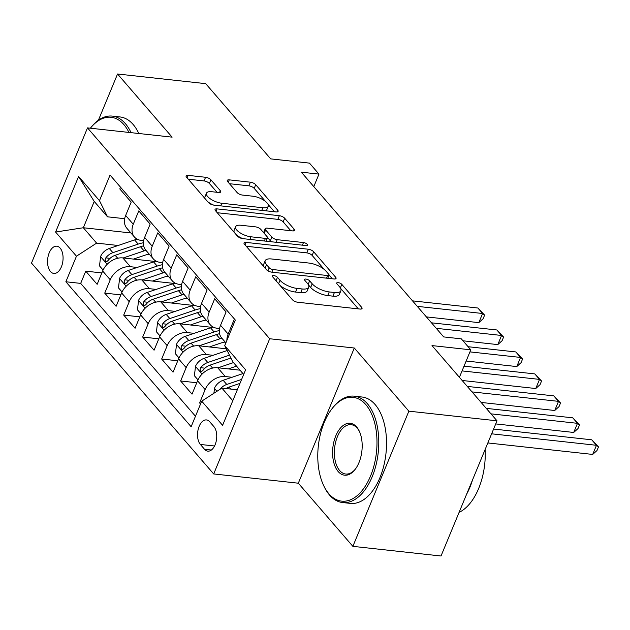 <?xml version="1.0" encoding="UTF-8"?>
<svg xmlns="http://www.w3.org/2000/svg" width="630" height="630" viewBox="0 0 630 630"><rect width="100%" height="100%" fill="white"/><g stroke="black" fill="none" stroke-linecap="round" stroke-linejoin="round"><path stroke-width="0.94" d="M273.727 275.554A2.937 1.126 22.5 0 0 272.317 275.94A2.937 1.126 22.5 0 0 272.609 276.798L292.399 299.707A4.205 1.607 22.5 0 0 297.722 302.243L360.021 309.062A4.205 1.607 22.5 0 0 362.037 308.511A4.205 1.607 22.5 0 0 361.62 307.282L341.822 284.374A2.937 1.126 22.5 0 0 338.097 282.602A2.937 1.126 22.5 0 0 336.688 282.98A2.937 1.126 22.5 0 0 336.979 283.846L339.538 286.808A13.443 5.142 22.5 0 1 340.885 290.745A13.443 5.142 22.5 0 1 334.428 292.493L329.238 291.926A13.443 5.142 22.5 0 1 312.204 283.815L309.637 280.854A2.937 1.126 22.5 0 0 305.912 279.074A2.937 1.126 22.5 0 0 304.503 279.46A2.937 1.126 22.5 0 0 304.794 280.318L307.353 283.287A13.443 5.142 22.5 0 1 308.7 287.217A13.443 5.142 22.5 0 1 302.243 288.973L297.053 288.406A13.443 5.142 22.5 0 1 280.019 280.295L277.452 277.326A2.937 1.126 22.5 0 0 273.727 275.554M50.463 271.506A13.695 7.67 -83.8 0 0 53.818 273.436A13.695 7.67 -83.8 0 0 62.362 263.868A13.695 7.67 -83.8 0 0 60.149 248.125A13.695 7.67 -83.8 0 0 56.802 246.204A13.695 7.67 -83.8 0 0 48.258 255.772A13.695 7.67 -83.8 0 0 50.463 271.506M210.9 179.81A4.205 1.607 22.5 0 0 205.577 177.274L188.094 175.361A4.205 1.607 22.5 0 0 186.078 175.904A4.205 1.607 22.5 0 0 186.496 177.132L208.483 202.577A4.205 1.607 22.5 0 0 213.806 205.112L276.098 211.932A4.205 1.607 22.5 0 0 278.113 211.381A4.205 1.607 22.5 0 0 277.696 210.152L255.717 184.716A4.205 1.607 22.5 0 0 250.393 182.18L229.281 179.865A4.205 1.607 22.5 0 0 227.265 180.416A4.205 1.607 22.5 0 0 227.682 181.645L237.093 192.528A4.205 1.607 22.5 0 0 242.416 195.064L252.882 196.213A11.238 4.3 22.5 0 1 263.946 200.324A11.238 4.3 22.5 0 1 268.246 206.278A11.238 4.3 22.5 0 1 262.852 207.75L221.839 203.262A11.238 4.3 22.5 0 1 210.774 199.143A11.238 4.3 22.5 0 1 206.475 193.189A11.238 4.3 22.5 0 1 211.869 191.725L218.705 192.473A4.205 1.607 22.5 0 0 220.728 191.922A4.205 1.607 22.5 0 0 220.303 190.693L210.9 179.81L209.38 183.464A4.205 1.607 22.5 0 0 204.057 180.928L188.283 179.196M408.87 411.169L354.304 348.02L298.313 483.202L352.871 546.352L408.87 411.169L497.007 420.816L432.007 345.586L470.791 349.831L461.302 338.845L443.677 336.916L301.337 172.179L318.969 174.108L309.48 163.123L270.695 158.878L205.695 83.648L117.55 74.001L98.398 120.236M354.304 348.02L269.687 338.751L87.499 127.89L172.116 137.151L117.55 74.001M246.031 242.408A4.205 1.607 22.5 0 0 244.015 242.959A4.205 1.607 22.5 0 0 244.432 244.188L266.419 269.632A4.205 1.607 22.5 0 0 271.743 272.168L334.034 278.98A4.205 1.607 22.5 0 0 336.05 278.436A4.205 1.607 22.5 0 0 335.632 277.208L313.645 251.764A4.205 1.607 22.5 0 0 308.322 249.228L246.031 242.408L245.015 244.865M237.447 236.1L215.468 210.664A4.205 1.607 22.5 0 1 215.043 209.436A4.205 1.607 22.5 0 1 217.066 208.884L279.358 215.704A4.205 1.607 22.5 0 1 284.681 218.24L294.092 229.123A4.205 1.607 22.5 0 1 294.509 230.359A4.205 1.607 22.5 0 1 292.493 230.903L267.23 228.139A4.205 1.607 22.5 0 0 265.206 228.69A4.205 1.607 22.5 0 0 265.632 229.918L271.869 237.14A4.205 1.607 22.5 0 0 277.192 239.676L303.495 242.55A2.937 1.126 22.5 0 1 306.393 243.629A2.937 1.126 22.5 0 1 307.519 245.188A2.937 1.126 22.5 0 1 306.101 245.574L242.77 238.636A4.205 1.607 22.5 0 1 237.447 236.1M497.007 420.816L441.016 555.999L352.871 546.352M101.863 272.916L85.751 271.152L97.138 284.335L102.659 270.995L110.25 279.783A17.12 12.584 -40.8 0 1 130.41 266.711L137.159 267.451M120.842 294.879L104.73 293.115L116.109 306.298L121.637 292.958L129.229 301.746A17.12 12.584 -40.8 0 1 149.381 288.674L156.138 289.414M139.821 316.843L123.701 315.079L135.088 328.261L140.616 314.929L148.207 323.71A17.12 12.584 -40.8 0 1 168.36 310.637L175.116 311.377M158.799 338.814L142.679 337.05L154.066 350.225L159.595 336.892L167.186 345.673A17.12 12.584 -40.8 0 1 187.338 332.608L194.095 333.349M177.778 360.777L161.658 359.013L173.045 372.188L178.573 358.856L186.165 367.644A17.12 12.584 -40.8 0 1 206.317 354.572L213.074 355.312M196.757 382.741L180.637 380.977L192.024 394.159L197.552 380.819A17.12 12.584 -40.8 0 1 217.704 367.747L240.038 370.196M234.596 321.804L233.667 320.733L228.147 334.073A17.12 12.584 -40.8 0 0 226.91 340.357M225.871 342.854L221.697 338.026A17.12 12.584 -40.8 0 1 220.555 325.285L226.075 311.952L214.688 298.77L209.168 312.11A17.12 12.584 -40.8 0 0 210.31 324.844A17.12 12.584 -40.8 0 0 217.216 328.261L219.571 328.521M210.31 324.844L202.726 316.055A17.12 12.584 139.2 0 1 201.576 303.321L207.097 289.981L195.709 276.806L190.189 290.139A17.12 12.584 -40.8 0 0 191.339 302.88A17.12 12.584 -40.8 0 0 198.237 306.298L200.592 306.558M191.339 302.88L183.747 294.092A17.12 12.584 139.2 0 1 182.598 281.358L188.118 268.018L176.731 254.843L171.21 268.175A17.12 12.584 -40.8 0 0 172.36 280.917A17.12 12.584 -40.8 0 0 179.259 284.335L181.613 284.595M172.36 280.917L164.769 272.128A17.12 12.584 139.2 0 1 163.619 259.387L169.139 246.054L157.752 232.872L152.232 246.212A17.12 12.584 -40.8 0 0 153.381 258.946A17.12 12.584 -40.8 0 0 160.28 262.371L162.635 262.631M153.381 258.946L145.79 250.165A17.12 12.584 139.2 0 1 144.64 237.423L150.161 224.091L138.773 210.908L133.253 224.248A17.12 12.584 -40.8 0 0 134.403 236.982A17.12 12.584 -40.8 0 0 141.301 240.408L143.656 240.66M102.659 270.995A17.12 12.584 139.2 0 1 122.819 257.922L154.988 261.45M121.637 292.958A17.12 12.584 139.2 0 1 141.789 279.893L173.967 283.413M140.616 314.929A17.12 12.584 139.2 0 1 160.768 301.857L192.945 305.377M159.595 336.892A17.12 12.584 139.2 0 1 179.747 323.82L211.924 327.34M178.573 358.856A17.12 12.584 139.2 0 1 198.726 345.783L226.304 348.807M213.916 426.628L209.743 421.801A13.269 7.426 -83.8 0 0 206.49 419.934A13.269 7.426 -83.8 0 0 198.222 429.203A13.269 7.426 -83.8 0 0 200.356 444.449L204.53 449.284A13.269 7.426 -83.8 0 0 207.782 451.151A13.269 7.426 -83.8 0 0 216.051 441.874A13.269 7.426 -83.8 0 0 213.916 426.628M269.687 338.751L213.688 473.941L31.5 263.072L87.499 127.89M85.751 271.152L80.679 283.39L65.867 281.767L191.126 426.738L201.718 401.168L221.878 388.096L237.321 389.789M65.867 281.767L76.466 256.197L55.59 232.037L78.593 176.494L99.469 200.663L110.061 175.085L235.321 320.056L224.721 345.634L245.598 369.794L222.595 425.329L201.718 401.168M200.923 403.09L199.615 402.94L205.144 389.608A17.12 12.584 -40.8 0 1 225.296 376.535L232.053 377.275M120.527 187.197L119.802 188.945L131.19 202.128L125.661 215.46A17.12 12.584 139.2 0 0 126.811 228.202L134.403 236.982M180.637 380.977L186.165 367.644M161.658 359.013L167.186 345.673M142.679 337.05L148.207 323.71M123.701 315.079L129.229 301.746M104.73 293.115L110.25 279.783M80.679 283.39L195.473 416.249M199.615 402.94L200.545 404.011M130.922 232.958L83.333 227.745L96.618 243.125L118.18 245.487M221.878 388.096L232.785 400.719M243.684 374.417L232.777 361.785L224.721 345.634M298.313 483.202L213.688 473.941M313.795 186.598L318.969 174.108M459.412 377.299L470.791 349.831M124.677 218.697L107.517 216.814L94.232 201.442L83.333 227.745L55.59 232.037M99.469 200.663L107.517 216.814M96.618 243.125L76.466 256.197M78.593 176.494L94.232 201.442M280.224 285.611A13.443 5.142 22.5 0 0 295.541 292.06L297.053 288.406M308.7 287.217L307.188 290.871A13.443 5.142 22.5 0 1 300.731 292.627L295.541 292.06M340.885 290.745L339.373 294.399A13.443 5.142 22.5 0 1 332.916 296.147L327.726 295.58A13.443 5.142 22.5 0 1 310.684 287.469L308.448 284.878M358.32 308.873L340.633 288.406M324.316 269.514L312.134 255.418A4.205 1.607 22.5 0 0 306.81 252.882L246.22 246.251M332.333 278.799L329.065 275.011M269.215 267.789A2.937 1.126 22.5 0 0 272.94 269.561L327.616 275.546A2.937 1.126 22.5 0 0 329.033 275.168A2.937 1.126 22.5 0 0 328.734 274.302L326.033 271.176A13.443 5.142 22.5 0 0 308.999 263.064L271.625 258.977A13.443 5.142 22.5 0 0 265.167 260.725A13.443 5.142 22.5 0 0 266.514 264.663L269.215 267.789L267.947 270.837M265.167 260.725L263.647 264.38A13.443 5.142 22.5 0 0 263.899 266.718M217.248 212.727L277.846 219.358L279.358 215.704M290.792 230.722L283.169 221.894A4.205 1.607 22.5 0 0 277.846 219.358M265.206 228.69L263.694 232.336A4.205 1.607 22.5 0 0 263.655 232.706M267.49 237.471L270.357 240.794A4.205 1.607 22.5 0 0 271.546 241.786M241.014 225.272A11.238 4.3 22.5 0 0 235.612 226.737A11.238 4.3 22.5 0 0 239.912 232.691A11.238 4.3 22.5 0 0 250.976 236.801L265.427 238.384A4.205 1.607 22.5 0 0 267.443 237.841A4.205 1.607 22.5 0 0 267.025 236.604L260.788 229.383A4.205 1.607 22.5 0 0 255.465 226.847L241.014 225.272M235.612 226.737L234.1 230.391A11.238 4.3 22.5 0 0 234.502 232.691M236.226 234.691A11.238 4.3 22.5 0 0 242.778 238.636M217.011 192.284L209.38 183.464M206.475 193.189L204.955 196.844A11.238 4.3 22.5 0 0 205.112 198.678M207.68 201.655A11.238 4.3 22.5 0 0 213.625 205.089M265.947 210.822A11.238 4.3 22.5 0 0 266.734 209.932L268.246 206.278M265.521 201.474L254.197 188.362A4.205 1.607 22.5 0 0 248.874 185.834L229.462 183.708M274.404 211.743L268.096 204.443M213.901 393.27L214.507 388.19A11.34 8.34 -40.8 0 1 223.162 380.284L242.959 373.582M487.841 442.945L592.688 454.427L596.476 445.292L591.727 439.803L493.597 429.054M226.02 388.545A11.34 8.34 -40.8 0 1 229.044 387.096L239.967 383.394M241.605 379.433L226.761 384.457A11.34 8.34 139.2 0 0 219.909 389.371M491.628 433.81L596.476 445.292L598.5 446.883L596.988 450.537L592.688 454.427M591.727 439.803L598.5 446.883M328.923 493.81A52.219 29.24 -83.8 0 0 370.534 476.036A52.219 29.24 -83.8 0 0 365.849 404.665A52.219 29.24 -83.8 0 0 331.931 408.823A52.219 29.24 -83.8 0 0 323.56 485.36A52.219 29.24 -83.8 0 0 328.923 493.81M331.931 408.823L332.616 407.941A53.503 29.956 96.2 0 1 354.265 396.168A53.503 29.956 96.2 0 1 367.361 403.68A53.503 29.956 96.2 0 1 375.984 465.168A53.503 29.956 96.2 0 1 342.618 502.543A53.503 29.956 96.2 0 1 329.522 495.022A53.503 29.956 96.2 0 1 324.025 486.36L323.56 485.36M338.152 471.523A26.113 14.616 96.2 0 1 335.806 435.842A26.113 14.616 96.2 0 1 356.611 426.951A26.113 14.616 96.2 0 1 359.297 431.18A26.113 14.616 96.2 0 1 355.107 469.445A26.113 14.616 96.2 0 1 338.152 471.523M359.533 431.692A24.83 13.899 -83.8 0 0 357.218 428.164A24.83 13.899 -83.8 0 0 351.146 424.675A24.83 13.899 -83.8 0 0 335.664 442.016A24.83 13.899 -83.8 0 0 339.664 470.547A24.83 13.899 -83.8 0 0 345.736 474.036A24.83 13.899 -83.8 0 0 355.446 468.996M485.147 449.458A53.503 29.956 96.2 0 1 459.089 512.371M472.516 479.958A53.503 29.956 96.2 0 1 466.547 494.361M354.265 396.168L362.022 397.018A53.503 29.956 96.2 0 1 375.118 404.531A53.503 29.956 96.2 0 1 383.741 466.019A53.503 29.956 96.2 0 1 350.375 503.394L342.618 502.543M128.929 132.426A52.219 29.24 -83.8 0 0 123.874 124.606A52.219 29.24 -83.8 0 0 90.397 128.205L90.641 127.882A53.503 29.956 96.2 0 1 112.29 116.109A53.503 29.956 96.2 0 1 125.386 123.63A53.503 29.956 96.2 0 1 131.048 132.654M112.29 116.109L120.046 116.96A53.503 29.956 96.2 0 1 133.143 124.48A53.503 29.956 96.2 0 1 138.805 133.505M228.328 368.912L236.534 366.132M218.122 367.794L233.47 362.596M197.977 379.866L194.394 375.724L195.528 366.227A11.34 8.34 -40.8 0 1 204.183 358.32L227.17 350.54M495.723 423.919L573.709 432.456L577.497 423.328L572.749 417.832L486.25 408.366M229.47 355.155L207.79 362.494A11.34 8.34 139.2 0 0 200.702 367.707L200.072 369.322L200.647 371.298L201.647 371.472L202.978 370.338A11.34 8.34 -40.8 0 1 210.066 365.132L230.919 358.068M490.998 413.855L577.497 423.328L579.521 424.919L578.009 428.573L573.709 432.456M572.749 417.832L579.521 424.919M209.349 346.949L220.295 343.24A27.185 19.979 -40.8 0 1 225.17 342.043M199.143 345.831L219.996 338.775A32.744 24.066 -40.8 0 1 221.855 338.2M178.999 357.903L175.416 353.761L176.55 344.256A11.34 8.34 -40.8 0 1 185.204 336.357L210.507 327.789A32.744 24.066 -40.8 0 1 213.066 327.025M481.131 402.436L554.739 410.492L558.519 401.357L553.77 395.868L467.279 386.403M219.319 330.624A32.744 24.066 139.2 0 0 214.113 331.963L188.811 340.531A11.34 8.34 139.2 0 0 181.724 345.736L181.094 347.358L181.668 349.335L182.668 349.508L183.999 348.374A11.34 8.34 -40.8 0 1 191.087 343.161L216.389 334.601A32.744 24.066 -40.8 0 1 219.571 333.68M472.02 391.891L558.519 401.357L560.542 402.956L559.03 406.61L554.739 410.492M553.77 395.868L560.542 402.956M190.37 324.986L201.316 321.276A27.185 19.979 -40.8 0 1 206.191 320.072M180.164 323.867L201.017 316.811A32.744 24.066 -40.8 0 1 202.876 316.236M160.02 335.94L156.437 331.797L157.571 322.292A11.34 8.34 -40.8 0 1 166.226 314.386L191.528 305.826A32.744 24.066 -40.8 0 1 194.087 305.062M462.152 380.473L535.76 388.529L539.54 379.394L534.799 373.905L464.026 366.156M200.34 308.661A32.744 24.066 139.2 0 0 195.135 309.999L169.832 318.559A11.34 8.34 139.2 0 0 162.745 323.773L162.115 325.395L162.69 327.364L163.69 327.545L165.021 326.411A11.34 8.34 -40.8 0 1 172.108 321.198L197.411 312.637A32.744 24.066 -40.8 0 1 200.592 311.716M462.058 370.912L539.54 379.394L541.564 380.993L540.052 384.647L535.76 388.529M534.799 373.905L541.564 380.993M171.391 303.014L182.338 299.313A27.185 19.979 -40.8 0 1 187.212 298.108M161.185 301.904L182.038 294.84A32.744 24.066 -40.8 0 1 183.897 294.265M141.041 313.976L137.458 309.834L138.592 300.329A11.34 8.34 -40.8 0 1 147.247 292.422L172.549 283.862A32.744 24.066 -40.8 0 1 175.108 283.098M466.153 361.022L516.781 366.565L520.561 357.43L515.82 351.942L468.098 346.713M181.361 286.697A32.744 24.066 139.2 0 0 176.156 288.036L150.853 296.596A11.34 8.34 139.2 0 0 143.766 301.809L143.136 303.432L143.711 305.4L144.711 305.574L146.042 304.447A11.34 8.34 -40.8 0 1 153.129 299.234L178.432 290.666A32.744 24.066 -40.8 0 1 181.613 289.753M469.941 351.886L520.561 357.43L522.585 359.021L521.073 362.675L516.781 366.565M515.82 351.942L522.585 359.021M152.413 281.051L163.359 277.35A27.185 19.979 -40.8 0 1 168.234 276.145M142.207 279.933L163.06 272.877A32.744 24.066 -40.8 0 1 164.918 272.302M122.062 292.013L118.479 287.871L119.613 278.365A11.34 8.34 -40.8 0 1 128.268 270.459L153.57 261.899A32.744 24.066 -40.8 0 1 156.13 261.127M462.979 340.791L497.802 344.602L501.582 335.467L496.842 329.97L431.495 322.82M162.382 264.726A32.744 24.066 139.2 0 0 157.177 266.073L131.875 274.633A11.34 8.34 139.2 0 0 124.787 279.846L124.157 281.468L124.74 283.437L125.732 283.61L127.063 282.476A11.34 8.34 -40.8 0 1 134.151 277.271L159.453 268.703A32.744 24.066 -40.8 0 1 162.635 267.789M436.236 328.309L501.582 335.467L503.606 337.058L502.094 340.712L497.802 344.602M496.842 329.97L503.606 337.058M133.434 259.087L144.38 255.378A27.185 19.979 -40.8 0 1 149.255 254.181M123.228 257.969L144.081 250.913A32.744 24.066 -40.8 0 1 145.939 250.338M103.084 270.042L99.508 265.899L100.635 256.402A11.34 8.34 -40.8 0 1 109.289 248.496L134.592 239.928A32.744 24.066 -40.8 0 1 137.151 239.164M426.376 316.89L478.824 322.631L482.604 313.496L477.863 308.007L412.516 300.856M143.404 242.763A32.744 24.066 139.2 0 0 138.198 244.101L112.896 252.669A11.34 8.34 139.2 0 0 105.809 257.883L105.178 259.497L105.761 261.474L106.754 261.647L108.084 260.513A11.34 8.34 -40.8 0 1 115.172 255.3L140.474 246.739A32.744 24.066 -40.8 0 1 143.656 245.818M417.257 306.345L482.604 313.496L484.627 315.094L483.115 318.748L478.824 322.631M477.863 308.007L484.627 315.094M122.819 257.922L130.41 266.711M141.789 279.893L149.381 288.674M160.768 301.857L168.36 310.637M179.747 323.82L187.338 332.608M198.726 345.783L206.317 354.572M217.704 367.747L225.296 376.535M220.555 325.285L228.147 334.073M125.661 215.46L133.253 224.248M144.64 237.423L152.232 246.212M163.619 259.387L171.21 268.175M182.598 281.358L190.189 290.139M201.576 303.321L209.168 312.11M197.552 380.819L205.144 389.608M211.357 450.033L204.53 449.284M214.539 446.001L200.356 444.449M278.594 283.728L280.019 280.295M300.731 292.627L302.243 288.973M308.172 284.39L309.637 280.854M310.684 287.469L312.204 283.815M327.726 295.58L329.238 291.926M332.916 296.147L334.428 292.493M340.357 287.91L341.822 284.374M360.872 309.086L361.62 307.282M276.034 280.76L277.452 277.326M306.81 252.882L308.322 249.228M312.134 255.418L313.645 251.764M334.884 279.003L335.632 277.208M271.853 272.176L272.94 269.561M326.537 278.161L327.616 275.546M265.088 268.096L266.514 264.663M216.051 211.334L217.066 208.884M283.169 221.894L284.681 218.24M293.344 230.927L294.092 229.123M264.206 233.344L265.632 229.918M270.357 240.794L271.869 237.14M276.113 242.29L277.192 239.676M302.416 245.164L303.495 242.55M249.897 239.416L250.976 236.801M264.348 240.999L265.427 238.384M219.563 192.496L220.303 190.693M220.752 205.876L221.839 203.262M261.765 210.365L262.852 207.75M228.265 182.314L229.281 179.865M248.874 185.834L250.393 182.18M254.197 188.362L255.717 184.716M276.948 211.956L277.696 210.152M187.078 177.81L188.094 175.361M204.057 180.928L205.577 177.274M214.476 388.426L216.948 391.293M229.044 387.096L230.745 389.064M223.162 380.284L226.761 384.457M195.497 366.463L202.088 374.094M210.066 365.132L212.617 368.085M204.183 358.32L207.79 362.494M204.955 368.172L200.702 367.707M176.518 344.5L183.109 352.131M216.389 334.601L219.996 338.775M210.507 327.789L214.113 331.963M191.087 343.161L193.638 346.114M185.204 336.357L188.811 340.531M185.976 346.209L181.724 345.736M157.539 322.529L164.131 330.159M197.411 312.637L201.017 316.811M191.528 305.826L195.135 309.999M172.108 321.198L174.66 324.151M166.226 314.386L169.832 318.559M166.997 324.237L162.745 323.773M138.561 300.565L145.152 308.196M178.432 290.666L182.038 294.84M172.549 283.862L176.156 288.036M153.129 299.234L155.681 302.187M147.247 292.422L150.853 296.596M148.018 302.274L143.766 301.809M119.582 278.602L126.173 286.233M159.453 268.703L163.06 272.877M153.57 261.899L157.177 266.073M134.151 277.271L136.702 280.224M128.268 270.459L131.875 274.633M129.04 280.311L124.787 279.846M100.603 256.638L107.202 264.269M140.474 246.739L144.081 250.913M134.592 239.928L138.198 244.101M115.172 255.3L117.723 258.253M109.289 248.496L112.896 252.669M110.061 258.347L105.809 257.883M327.734 278.295L329.033 275.168M266.057 241.188L267.443 237.841"/></g></svg>

